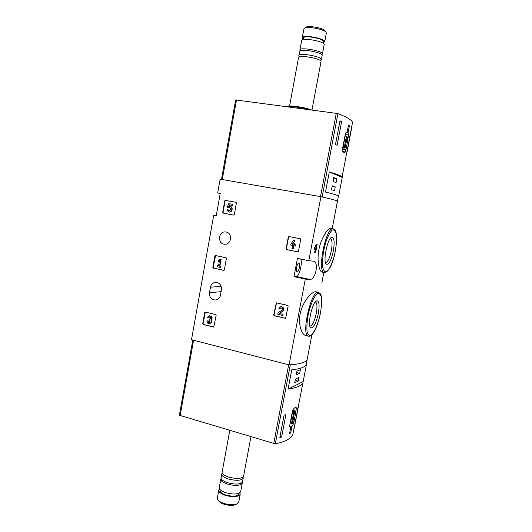 <?xml version="1.0" encoding="UTF-8"?>
<svg xmlns="http://www.w3.org/2000/svg" width="532" height="532" viewBox="0 0 532 532"><rect width="100%" height="100%" fill="white"/><g stroke="black" fill="none" stroke-linecap="round" stroke-linejoin="round"><path stroke-width="0.8" d="M316.114 291.815C312.617 290.977 304.071 299.543 300.773 311.3C297.474 323.137 301.371 334.595 305.727 335.532L308.507 336.211C300.686 335.699 311.273 289.308 318.488 292.334L316.114 291.815M323.822 272.484L321.807 282.997M337.401 201.482L337.474 201.116C336.384 200.424 330.871 198.948 320.936 196.68L220.135 179.164L217.668 192.99L220.228 193.455L216.211 215.972L213.658 215.48L216.231 215.859M308.806 260.7L313.534 261.219C319.247 261.83 315.536 280.238 309.784 279.406L305.321 279.081L294.003 276.647L297.448 258.366L308.806 260.7L320.936 196.68M307.523 357.644L307.097 359.878C305.388 362.545 299.376 364.214 289.062 364.899L305.321 279.081M330.718 228.361C328.437 227.802 321.508 237.006 319.047 248.81C316.54 260.613 319.406 271.672 321.986 272.098L324.374 272.597C316.673 272.404 326.003 226.12 333.225 228.833L330.718 228.361M316.833 248.71L316.407 248.683L316.646 247.447L316.307 247.42L315.855 248.65L316.859 244.52L315.516 248.637L315.296 249.794L315.848 249.827L315.283 252.813L316.188 249.847L316.613 249.867L316.833 248.71L316.414 248.657M315.283 252.813L314.612 252.673L315.163 249.767M315.296 249.794L314.073 249.555L314.299 248.391L316.181 244.388L317.192 244.547M316.274 247.373L316.646 247.447M288.889 236.541L288.297 237.019L286.076 248.91L286.515 249.594L297.913 251.889L298.465 251.41L300.713 239.453L300.267 238.762L288.923 236.541M276.314 302.861L273.727 315.024L274.16 315.722L285.604 318.336L288.171 306.119L287.732 305.421L276.427 302.848M215.374 255.513L214.868 255.972L212.82 267.403L213.232 268.075L223.866 270.382L224.338 269.923L226.413 258.426L225.994 257.761L215.413 255.513M205.339 312.071L204.74 312.497L202.712 323.795L203.118 324.467L213.738 327.047L216.152 315.27L215.739 314.592L205.339 312.071L203.078 323.729L203.483 324.4L213.871 326.987M225.368 200.371L224.75 200.837L222.682 212.408L223.094 213.073L233.721 215.094L234.319 214.622L236.421 202.991L236.008 202.326L225.368 200.371L225.714 200.438L225.096 200.903L223.021 212.461L223.44 213.126L233.807 215.101M215.234 282.359C212.687 282.844 211.098 284.447 210.466 287.18L209.468 292.726C209.362 297.607 211.543 300.035 216.019 300.001C218.373 299.416 219.842 297.834 220.428 295.267L221.432 289.687C221.591 284.992 219.523 282.552 215.234 282.359L215.886 282.319M226.087 232.025C232.71 233.016 231.52 244.693 224.85 244.228C217.428 244.354 218.053 231.147 225.435 231.939L226.087 232.025M289.062 364.899L191.5 339.715L213.658 215.48M220.221 193.522L217.668 192.99M318.322 313.534C315.875 324.001 313.268 328.716 310.515 327.679C307.197 324.7 312.357 302.07 316.62 300.859C319.153 300.666 319.719 304.889 318.322 313.534M315.283 302.016L315.469 302.036C317.132 303.001 317.411 306.745 316.307 313.282C314.498 321.335 312.397 325.611 309.99 326.109L309.81 326.05M333.318 251.104C331.09 260.84 328.71 265.175 326.169 264.131C322.824 261.325 327.386 238.695 331.582 237.372C334.216 237.245 334.794 241.821 333.318 251.104M330.279 238.555L330.452 238.575C332.221 239.639 332.513 243.709 331.336 250.772C329.694 258.233 327.785 262.176 325.597 262.589L325.438 262.542M294.003 276.647L296.297 276.514C299.25 276.753 302.861 262.077 300.607 259.011M296.55 267.496C296.125 270.136 296.284 271.659 297.029 272.052C298.758 272.637 300.78 263.027 298.957 262.868C298.013 263.007 297.208 264.55 296.55 267.496M315.516 248.637L314.299 248.391M316.859 244.52L316.181 244.388M236.055 202.34L225.714 200.438M232.431 204.308L232.564 205.498L232.225 205.438L232.431 204.308L228.733 203.623L227.224 207.187L228.76 207.872L229.711 207.56M228.421 207.812L229.538 207.52C231.26 208.91 231.088 209.987 229.019 210.758L227.789 209.442L226.738 209.974L228.846 211.975C232.125 212.614 233.063 206.749 229.751 206.31L228.727 206.35L229.345 204.9L232.225 205.438M229.119 206.283L229.678 204.96M228.999 211.989L229.186 212.029C232.464 212.667 233.402 206.808 230.09 206.369L229.924 206.35M227.789 209.442L229.186 210.772M209.628 316.886L208.857 317.837L207.493 317.651L209.109 315.815C211.803 316.227 212.428 317.677 210.985 320.151C211.61 321.813 211.177 322.99 209.694 323.675C207.839 323.795 206.915 322.838 206.928 320.796L208.291 320.976L209.488 322.552M209.694 323.669L210.047 323.609C211.53 322.924 211.962 321.754 211.344 320.084C212.787 317.617 212.162 316.174 209.468 315.755L209.448 315.762M210.985 320.151L211.344 320.084M208.497 317.897L209.362 316.919L210.772 317.79L210.06 319.227L209.256 319.147L209.056 320.251L209.974 322.206L209.409 322.578C208.418 322.645 207.926 322.126 207.932 321.042L208.291 320.976M207.932 321.042L206.928 320.796M209.256 319.147L210.153 319.2M215.58 255.546L213.172 267.397L213.585 268.068L223.999 270.349M218.24 262.03L219.477 260.64L218.526 265.9L217.581 265.694L217.382 266.805L220.295 267.443L220.501 266.326L219.55 266.12L220.78 259.264L221.132 259.27L219.763 259.044L218.526 260.441L218.24 262.03L219.383 261.132M220.78 259.264L219.763 259.044M219.55 266.12L219.896 266.12L221.132 259.27M220.501 266.326L219.896 266.12M220.295 267.443L220.847 266.326M217.581 265.694L218.539 265.82M276.52 302.848L274.027 314.964L274.459 315.662L285.671 318.302M279.147 313.468L282.459 311.32C284.221 308.686 283.569 307.163 280.51 306.751L278.868 308.633L279.952 308.879L280.816 307.882C282.452 308.095 282.805 308.906 281.867 310.316L278.09 312.763L277.797 314.339L282.445 315.429L282.658 314.286L279.147 313.468L282.751 311.267C284.5 308.713 283.889 307.183 280.909 306.671M282.658 314.286L279.44 313.408M282.445 315.429L282.944 314.232M280.816 307.882L279.952 308.879M289.069 236.567L288.583 237.046L286.362 248.923L286.801 249.608L298.02 251.882M293.099 248.67L293.664 245.684L295.473 246.05L295.686 244.886L293.877 244.527L294.11 243.284L293.012 243.064L292.78 244.308L292.075 244.168L294.934 240.404L293.558 240.165L290.977 243.949L290.758 245.106L292.56 245.465L292.002 248.444L293.378 248.683L293.93 245.737M294.655 240.378L293.558 240.165M292.075 244.168L292.972 243.277M293.112 243.071L294.934 240.404M292.786 244.274L292.354 244.188M293.012 243.064L294.11 243.284M293.877 244.527L294.389 243.304M295.686 244.886L294.156 244.547M295.473 246.05L295.965 244.906M352.29 123.956L352.543 122.353C351.805 120.066 346.937 117.133 337.926 113.555L235.643 99.943L221.465 179.39M337.408 201.468L337.474 201.116C336.437 200.458 331.316 199.068 322.113 196.953L337.926 113.555M342.781 151.573L345.374 151.966L345.813 149.672M347.615 140.268L348.62 135.022L348.094 132.528L349.398 125.705L348.473 125.06L347.163 131.909L345.534 133.007L342.249 150.224L344.038 152.817L345.374 151.966M351.552 128.451L347.236 151.327L351.379 128.431M335.459 144.664L339.988 120.831L341.63 121.522L337.115 145.269L335.459 144.664M342.236 177.409L342.109 176.883C341.251 175.833 336.989 174.19 329.301 171.956L342.236 177.409L338.645 196.148M329.301 171.956L325.491 192.045C333.218 193.947 337.541 195.251 338.465 195.942L338.412 196.202M325.252 31.115L324.926 30.65C322.671 27.77 307.257 25.217 305.554 27.445L304.47 28.183M326.296 33.317L325.936 32.106C323.403 28.868 305.933 25.975 304.038 28.475L302.216 37.526M323.197 42.893L324.733 41.689C324.906 38.178 301.079 34.214 302.143 37.918L303.213 39.195M323.396 41.835L323.456 41.483C323.609 38.371 302.475 34.853 303.413 38.138L303.14 39.621M324.121 44.961L324.194 44.575C324.36 41.124 300.533 37.147 301.611 40.798L299.955 49.789M321.813 54.756L322.445 53.938C322.578 50.673 298.778 46.683 299.888 50.148L300.248 50.773M322.106 55.74L322.173 55.381C322.299 52.143 298.512 48.153 299.622 51.584L298.931 55.328M320.031 60.389L321.408 59.478C321.521 56.326 297.74 52.322 298.871 55.674L299.729 56.691M320.969 61.838L321.035 61.493C321.135 58.38 297.361 54.37 298.499 57.682L289.594 105.981M311.313 109.858C304.809 107.238 287.832 104.87 287.333 106.486L287.107 106.639M307.948 109.412C298.937 107.178 292.081 106.267 287.373 106.679M348.374 125.565L349.398 125.705M346.285 132.275L348.094 132.528M345.241 134.543L348.62 135.022M345.993 149.698L347.502 141.791C347.795 138.526 347.509 136.704 346.658 136.325L345.275 135.72L343.745 143.753C343.466 147.012 343.745 148.82 344.59 149.179L345.993 149.698L342.448 149.166M345.042 148.195L347.024 137.808L346.232 137.309L344.244 147.736L345.042 148.195M346.166 137.688L347.024 137.808M339.901 121.289L341.63 121.522M334.542 190.742L335.273 186.912L332.227 185.808L331.489 189.698L334.542 190.742M336.084 182.649L336.816 178.812L333.79 177.588L333.052 181.485L336.084 182.649M333.657 178.293L336.816 178.812M332.121 186.38L335.273 186.912M192.79 340.048L179.37 415.233L275.303 443.848C285.046 441.793 290.871 438.754 292.78 434.73L303.167 381.577L288.078 389.111C296.231 387.888 301.085 385.906 302.642 383.173M275.303 443.848L290.286 364.819C299.862 364.074 305.461 362.425 307.097 359.878L307.509 357.723M295.114 407.565L296.444 407.931L295.912 407.406C295.154 407.246 294.07 408.17 292.647 410.185L289.554 426.405L290.765 427.296L289.534 433.72L290.705 432.928L291.922 426.538L293.391 423.911L293.824 421.663M296.444 407.931L295.506 412.859M281.641 436.998L279.839 437.477L284.088 415.106L285.877 414.707L281.641 436.998L280.018 436.519M298.386 406.641L294.116 428.632L298.166 406.581M306.392 363.556L306.139 364.872C304.643 367.273 299.842 368.935 291.729 369.86L288.078 389.111M306.518 364.048L303.167 381.577M218.133 500.24L218.659 500.911C219.53 502.168 221.285 503.259 223.939 504.183C228.773 505.626 232.73 505.772 235.809 504.622L236.58 504.156M218.732 490.451L217.382 497.792L217.688 499.661C218.659 501.078 220.654 502.308 223.659 503.352C229.126 504.988 233.601 505.154 237.086 503.857L238.802 501.782M219.576 488.941L218.845 489.852C218.399 491.801 220.501 493.616 225.149 495.299C232.896 497.353 237.904 497.068 240.171 494.447L239.925 492.732M220.128 489.639L220.042 490.098C219.656 491.827 221.518 493.443 225.648 494.933C232.517 496.755 236.959 496.502 238.974 494.175L239.074 493.643M220.787 479.305L219.324 487.239C218.885 489.167 220.993 490.969 225.635 492.652C233.388 494.7 238.396 494.428 240.657 491.827L240.77 491.236M221.086 478.388L220.893 478.733C220.461 480.602 222.576 482.364 227.237 484.02C234.998 486.055 240.005 485.816 242.253 483.309L242.306 482.338M221.718 474.251L221.132 477.423C220.707 479.285 222.822 481.041 227.483 482.69C235.244 484.725 240.251 484.492 242.499 481.999L242.605 481.42M222.223 473.101L221.824 473.686C221.398 475.522 223.52 477.264 228.181 478.906C235.955 480.928 240.956 480.709 243.197 478.255L243.137 476.991M229.771 430.574L222.163 471.851C221.738 473.673 223.866 475.402 228.527 477.038C236.301 479.059 241.302 478.853 243.536 476.413L243.643 475.847M290.106 427.11L290.765 427.296M289.74 432.649L290.705 432.928M289.654 425.886L291.922 426.538M290.206 423L293.391 423.911M292.48 412.406L291.037 419.974C290.878 421.843 291.07 422.893 291.609 423.113L294.023 421.537L295.446 414.082C295.606 412.194 295.413 411.136 294.868 410.91L292.234 412.34M292.44 411.256L293.77 411.628M293.704 412.393L291.829 422.222L292.806 421.597L294.681 411.808L293.704 412.393M291.995 421.364L292.806 421.597M296.923 371.19L296.211 374.927L299.702 373.324L300.407 369.64L296.923 371.19M295.42 379.07L294.708 382.801L298.219 381.092L298.924 377.414L295.42 379.07M295.187 380.287L298.219 381.092M296.663 372.533L299.702 373.324M320.45 313.042C318.462 322.538 315.097 331.01 311.819 334.648C309.75 336.031 308.201 335.213 307.183 332.201C306.632 327.965 306.884 322.532 307.935 315.922C310.05 305.84 313.647 297.109 316.952 293.897C318.981 292.873 320.444 293.983 321.328 297.215C321.767 301.504 321.474 306.778 320.45 313.042M335.293 251.204C333.311 260.647 330.079 268.607 327.007 271.486C325.072 272.344 323.656 271.034 322.764 267.563C322.319 262.928 322.631 257.275 323.702 250.605L326.109 241.196C328.171 235.623 330.246 231.886 332.347 229.997C334.236 229.505 335.572 231.094 336.337 234.765C336.676 239.413 336.324 244.893 335.293 251.204M296.297 276.514L309.784 279.406M210.466 287.18L221.186 286.362M209.468 292.726L221.079 291.649M224.75 200.837L225.096 200.903M222.682 212.408L223.021 212.461M223.094 213.073L223.44 213.126M204.74 312.497L205.099 312.444M202.712 323.795L203.078 323.729M203.118 324.467L203.483 324.4M213.492 327.047L213.844 326.981M209.595 319.233L209.954 319.173M214.868 255.972L215.221 255.978M212.82 267.403L213.172 267.397M213.232 268.075L213.585 268.068M222.283 179.537L236.501 99.916M320.503 196.607L336.31 113.183M193.582 340.254L180.102 415.751M288.65 364.792L273.707 443.688M306.139 364.872L311.912 334.734M332.207 228.64L338.465 195.942M308.507 336.211C313.222 336.942 317.903 325.418 320.477 313.029C322.106 302.209 321.993 295.712 320.138 293.544L318.488 292.334M310.076 326.907L310.515 327.679M315.895 301.358L316.62 300.859M324.374 272.597C329.029 271.579 332.673 264.451 335.313 251.204C337.102 240.058 336.989 233.023 334.98 230.11L333.225 228.833M325.724 263.393L326.169 264.131M330.884 237.877L331.582 237.372M228.846 211.975L229.186 212.029M229.751 206.31L230.09 206.369M209.694 323.675L210.047 323.609M342.109 176.883L352.543 122.353M324.926 30.65L325.936 32.106M326.375 32.904L324.733 41.689M323.456 41.483L323.117 43.311M324.194 44.575L322.445 53.938M322.173 55.381L321.408 59.478M321.035 61.493L311.985 109.951M346.099 136.245L346.658 136.325M342.502 148.874L344.59 149.179M235.809 504.622L237.086 503.857M238.688 502.401L240.171 494.447M238.974 494.175L239.161 493.184M240.657 491.827L242.253 483.309M242.499 481.999L243.197 478.255M243.536 476.413L250.918 436.885M290.253 422.727L291.609 423.113M292.627 410.285L294.868 410.91"/></g></svg>
